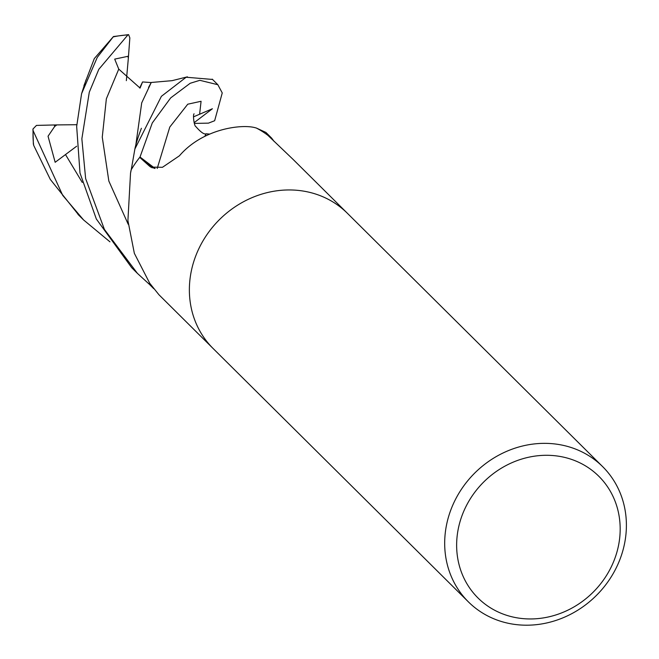 <?xml version="1.0" encoding="UTF-8"?>
<svg xmlns="http://www.w3.org/2000/svg" width="659" height="659" viewBox="0 0 659 659"><rect width="100%" height="100%" fill="white"/><g stroke="black" fill="none" stroke-linecap="round" stroke-linejoin="round"><path stroke-width="0.99" d="M189.718 281.904A95.283 86.28 -45.2 0 0 213.104 348.496A95.283 86.28 -45.2 0 1 189.718 281.904A95.283 86.28 -45.2 0 1 251.128 198.038A95.283 86.28 -45.2 0 1 347.342 213.244L602.655 466.646A95.283 86.28 -45.2 0 1 626.05 533.238A95.283 86.28 -45.2 0 1 564.639 617.112A95.283 86.28 -45.2 0 1 468.417 601.898A95.283 86.28 -45.2 0 1 445.031 535.306A95.283 86.28 -45.2 0 1 506.441 451.44A95.283 86.28 -45.2 0 1 602.655 466.646M130.531 173.21L131.223 169.767A12.883 11.664 134.8 0 1 130.91 170.945A1603.915 1006.425 154.1 0 1 130.531 173.21L127.912 220.567L134.345 253.32L149.717 283.23L158.943 294.746L212.799 348.191M153.712 288.65L149.14 284.062L149.758 283.288M619.864 536.195A85.752 77.655 -45.2 0 1 531.253 618.949A85.752 77.655 -45.2 0 1 456.951 538.049A85.752 77.655 -45.2 0 1 545.57 455.295A85.752 77.655 -45.2 0 1 619.864 536.195M131.223 169.767A95.283 86.28 -45.2 0 1 139.724 157.377L154.157 168.358M152.311 167.872A1605.555 197.618 -115.1 0 1 149.585 166.233L150.746 167.098L162.452 167.304L179.421 155.796C202.906 128.53 241.219 124.164 254.572 127.558L256.277 128.003A95.283 86.28 -45.2 0 1 267.875 135.326A95.275 86.28 -45.2 0 1 268.205 135.581L271.64 138.11L274.185 141.52M149.585 166.233L139.724 157.377M347.038 212.939L293.181 159.494L267.875 135.326M83.932 85.662L94.311 58.569L113.455 36.533L97.268 57.391L81.584 93.693L76.666 126.446L79.994 173.004L96.346 219.019L131.701 267.702L137.401 273.361L104.41 229.423L85.637 178.605L81.856 138.794L89.286 92.211L98.817 69.31L127.904 34.911L128.612 34.639L129.848 37.901L128.332 58.379L127.97 56.312L114.699 59.112L118.76 69.121L140.087 88.084L142.55 81.955L151.208 82.564L148.547 87.449M149.14 284.062A95.275 86.28 -45.2 0 1 148.81 283.807L137.401 273.361M155.112 168.473L140.013 157.023L152.278 122.969L170.681 97.894L190.179 83.281L199.85 80.316L217.849 84.723L222.248 92.944L214.653 120.729L208.442 123.142L194.372 123.406M212.544 79.451L186.151 77.235L161.397 96.313L134.881 149L131.256 169.709A95.275 86.28 -45.2 0 1 140.013 157.023M149.502 282.933L148.81 283.807M187.42 76.831L172.098 80.662L151.257 82.474L141.71 102.878L135.746 145.557M33.477 143.72L33.658 145.31L50.29 179.388L79.022 215.419M109.954 241.828L83.594 219.958L62.712 195.377L33.107 130.671L32.95 129.024L36.451 125.408L56.863 124.905L54.697 126.437L48.049 136.224L55.158 162.295L76.633 146.24M194.141 122.673L212.404 108.751L193.482 116.865M194.067 113.801L194.067 113.793C192.708 114.608 194.1 126.149 195.863 126.594C200.616 132.072 204.01 134.502 206.045 133.884L204.792 136.347L206.143 133.785L209.537 134.082M271.64 138.11L265.939 132.451L256.335 128.027M128.332 58.379L126.347 80.662M56.863 124.905L76.765 124.716M142.55 81.955L139.675 87.993M128.414 55.834L127.97 56.312M118.752 69.121L106.363 98.776L102.26 137.163L108.842 181.06L128.217 224.299M65.711 154.914L82.251 182.428M54.318 125.07L54.697 126.429M199.644 113.941L201.077 101.28L187.749 104.204L169.791 127.047L157.204 168.473M113.15 36.912A95.283 86.28 -45.2 0 1 127.904 34.911M33.658 145.31A95.283 86.28 -45.2 0 1 33.107 130.671M213.104 348.496L468.417 601.898M186.143 77.243L184.899 77.721M134.856 149.107C135.836 144.123 138.019 137.179 141.405 128.266M81.592 93.693L86.024 79.854M128.612 34.639L113.455 36.533M83.611 219.974L77.976 214.381M217.849 84.723L212.214 79.129M33.362 144.222L32.95 129.024"/></g></svg>
